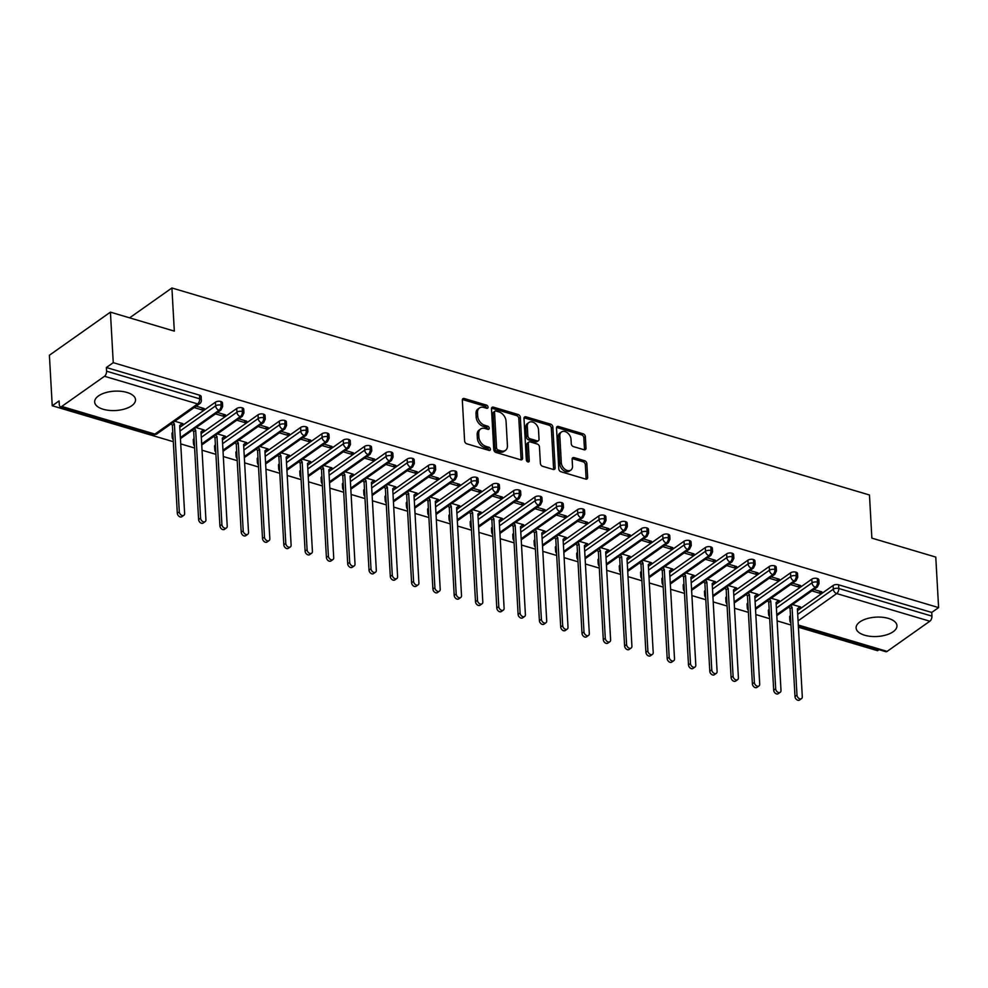 <?xml version="1.0" encoding="UTF-8"?>
<svg xmlns="http://www.w3.org/2000/svg" width="988" height="988" viewBox="0 0 988 988"><rect width="100%" height="100%" fill="white"/><g stroke="black" fill="none" stroke-linecap="round" stroke-linejoin="round"><path stroke-width="1.48" d="M488.047 407.142A1.803 1.26 54.8 0 0 486.504 405.117L464.286 398.522A2.569 1.803 54.8 0 0 462.927 398.683A2.569 1.803 54.8 0 0 462.322 400.177L464.607 440.92A2.569 1.803 54.8 0 0 466.818 443.81L489.035 450.405A1.803 1.26 54.8 0 0 488.85 447.231L485.985 446.378A8.237 5.78 54.8 0 1 478.884 437.153L478.698 433.757A8.237 5.78 54.8 0 1 480.637 429.002A8.237 5.78 54.8 0 1 484.985 428.496L487.85 429.348A1.803 1.26 54.8 0 0 487.677 426.174L484.799 425.322A8.237 5.78 54.8 0 1 477.71 416.096L477.513 412.7A8.237 5.78 54.8 0 1 479.452 407.958A8.237 5.78 54.8 0 1 483.799 407.439L486.676 408.291A1.803 1.26 54.8 0 0 488.047 407.142M486.528 408.242A1.803 1.26 54.8 0 0 484.972 406.192L462.767 399.609A2.569 1.803 54.8 0 0 462.384 399.535M488.887 450.355A1.803 1.26 54.8 0 0 487.331 448.305L484.453 447.453L485.985 446.378M487.702 429.298A1.803 1.26 54.8 0 0 486.158 427.248L483.28 426.396L484.799 425.322M864.636 635.222A20.464 9.695 -3.2 0 1 856.114 627.96A20.464 9.695 -3.2 0 1 866.958 618.661A20.464 9.695 -3.2 0 1 888.434 618.414A20.464 9.695 -3.2 0 1 896.968 625.676A20.464 9.695 -3.2 0 1 886.113 634.975A20.464 9.695 -3.2 0 1 864.636 635.222M103.184 409.254A20.464 9.695 -3.2 0 1 94.663 401.993A20.464 9.695 -3.2 0 1 105.506 392.693A20.464 9.695 -3.2 0 1 126.983 392.446A20.464 9.695 -3.2 0 1 135.517 399.708A20.464 9.695 -3.2 0 1 124.661 408.995A20.464 9.695 -3.2 0 1 103.184 409.254M584.032 449.762A2.569 1.803 54.8 0 0 585.39 449.602A2.569 1.803 54.8 0 0 585.995 448.12L585.353 436.684A2.569 1.803 54.8 0 0 583.142 433.806L558.467 426.483A2.569 1.803 54.8 0 0 557.109 426.643A2.569 1.803 54.8 0 0 556.503 428.125L558.788 468.88A2.569 1.803 54.8 0 0 560.999 471.758L585.674 479.081A2.569 1.803 54.8 0 0 587.033 478.921A2.569 1.803 54.8 0 0 587.638 477.439L586.86 463.631A2.569 1.803 54.8 0 0 584.649 460.741L574.09 457.605A2.569 1.803 54.8 0 0 572.731 457.765A2.569 1.803 54.8 0 0 572.126 459.247L572.509 466.101A6.891 4.841 54.8 0 1 570.891 470.066A6.891 4.841 54.8 0 1 564.938 469.288A6.891 4.841 54.8 0 1 561.32 462.779L559.826 435.955A6.891 4.841 54.8 0 1 561.443 431.991A6.891 4.841 54.8 0 1 567.396 432.769A6.891 4.841 54.8 0 1 571.015 439.277L571.262 443.748A2.569 1.803 54.8 0 0 573.472 446.625L584.032 449.762M61.775 406.451L154.906 434.09L197.625 403.919L104.493 376.28L61.775 406.451A3.94 2.087 -73.5 0 1 60.466 406.76A3.94 2.087 -73.5 0 1 59.292 404.598L59.095 400.918L52.228 405.759L49.4 355.248L110.421 312.146L113.25 362.67L106.383 367.511L106.593 371.204L199.724 398.843L199.514 395.151L106.383 367.511M110.421 312.146L174.32 331.116L171.912 287.977L869.465 494.988L871.873 538.127L935.772 557.084L938.6 607.595L113.25 362.67M520.343 417.393A2.569 1.803 54.8 0 0 518.12 414.503L493.457 407.18A2.569 1.803 54.8 0 0 492.098 407.34A2.569 1.803 54.8 0 0 491.493 408.822L493.765 449.577A2.569 1.803 54.8 0 0 495.988 452.467L520.651 459.791A2.569 1.803 54.8 0 0 522.01 459.63A2.569 1.803 54.8 0 0 522.615 458.148L520.343 417.393L518.811 418.467A2.569 1.803 54.8 0 0 516.601 415.578L491.925 408.266A2.569 1.803 54.8 0 0 491.542 408.18M525.962 416.825L550.637 424.148A2.569 1.803 54.8 0 1 552.848 427.038L555.133 467.793A2.569 1.803 54.8 0 1 554.527 469.275A2.569 1.803 54.8 0 1 553.169 469.436L542.61 466.299A2.569 1.803 54.8 0 1 540.387 463.421L539.46 446.885A2.569 1.803 54.8 0 0 537.25 444.007L530.247 441.92A2.569 1.803 54.8 0 0 528.889 442.081A2.569 1.803 54.8 0 0 528.284 443.575L529.247 460.779A1.803 1.26 54.8 0 1 526.32 459.902L523.998 418.48A2.569 1.803 54.8 0 1 524.603 416.998A2.569 1.803 54.8 0 1 525.962 416.825L524.43 417.912L549.106 425.235L550.637 424.148M171.912 287.977L129.626 317.84M104.493 376.28A3.94 2.087 -73.5 0 0 106.593 371.204M938.6 607.595L931.733 612.449L931.943 616.142A3.94 2.087 106.5 0 1 929.844 621.217L887.125 651.388A3.94 2.087 106.5 0 1 885.816 651.697L798.329 625.737M879.011 649.684L877.579 650.697L798.415 627.207M790.993 625.009L777.111 620.884M769.689 618.686L755.82 614.561M748.398 612.362L734.516 608.238M727.094 606.039L713.213 601.927M705.79 599.716L691.921 595.603M684.499 593.405L670.617 589.28M663.195 587.082L649.314 582.957M641.904 580.759L628.022 576.634M620.6 574.436L606.718 570.323M599.296 568.112L585.427 564M578.005 561.789L564.123 557.677M556.701 555.478L542.82 551.353M535.397 549.155L521.528 545.03M514.106 542.832L500.224 538.719M492.802 536.509L478.921 532.396M471.498 530.186L457.629 526.073M450.207 523.875L436.326 519.75M428.903 517.551L415.022 513.427M407.599 511.228L393.73 507.103M386.308 504.905L372.427 500.793M365.004 498.582L351.123 494.469M343.713 492.259L329.831 488.146M322.409 485.948L308.528 481.823M301.105 479.625L287.236 475.5M279.814 473.301L265.933 469.189M258.51 466.978L244.629 462.866M237.206 460.655L223.337 456.542M215.915 454.344L202.034 450.219M194.611 448.021L180.73 443.896M173.308 441.698L52.228 405.759M174.814 421.259L182.842 423.642L180.841 424.593M194.179 407.575L202.219 409.958L202.108 407.933M202.219 409.958L204.207 408.55L196.167 406.167M931.733 612.449L838.602 584.81L838.812 588.502L931.943 616.142M797.699 614.338L833.329 589.169L833.119 585.476L797.489 610.646M790.462 615.598L790.672 619.291M833.119 585.476A3.94 1.865 -3.2 0 1 838.602 584.81M199.514 395.151A3.94 1.865 -3.2 0 1 201.157 396.546L201.367 400.239A3.94 1.865 -3.2 0 0 199.724 398.843A3.94 2.087 -73.5 0 1 197.625 403.919A3.94 2.766 54.8 0 0 199.7 403.672A3.94 3.94 0 0 0 201.367 400.239M790.721 620.081A3.94 2.766 54.8 0 1 790.61 619.34A3.94 1.865 176.8 0 0 789.869 620.501L789.671 616.821A3.94 1.865 -3.2 0 1 790.4 615.648M776.395 608.015L812.025 582.846L811.815 579.153A3.94 1.865 -3.2 0 1 817.298 578.486A3.94 1.865 -3.2 0 1 818.842 579.857L819.04 583.55A3.94 1.865 -3.2 0 0 817.508 582.179A3.94 2.087 106.5 0 1 815.421 587.255L776.766 614.561M769.417 613.758A3.94 2.766 54.8 0 1 769.306 613.017A3.94 1.865 176.8 0 0 768.578 614.19L768.368 610.498A3.94 1.865 -3.2 0 1 769.096 609.324L769.38 612.968M811.815 579.153L776.185 604.323M798.131 608.225L800.527 606.941L792.487 604.557M811.864 590.873L819.904 593.269L821.893 591.861L813.853 589.478M755.091 601.692L790.733 576.523L790.524 572.842A3.94 1.865 -3.2 0 1 796.007 572.176A3.94 1.865 -3.2 0 1 797.538 573.534L797.748 577.227A3.94 1.865 -3.2 0 0 796.217 575.856A3.94 2.087 106.5 0 1 794.117 580.932L755.462 608.238M748.114 607.435A3.94 2.766 54.8 0 1 748.015 606.694A3.94 1.865 176.8 0 0 747.274 607.867L747.064 604.174A3.94 1.865 -3.2 0 1 747.805 603.001L748.077 606.644M790.524 572.842L754.894 597.999M776.84 601.902L779.223 600.63L771.196 598.246M790.573 584.563L798.6 586.946L800.589 585.538L792.549 583.155M733.8 595.369L769.43 570.212L769.22 566.519A3.94 1.865 -3.2 0 1 774.703 565.852A3.94 1.865 -3.2 0 1 776.235 567.211L776.445 570.903A3.94 1.865 -3.2 0 0 774.913 569.545A3.94 2.087 106.5 0 1 772.814 574.621L734.158 601.914M726.822 601.112A3.94 2.766 54.8 0 1 726.711 600.371A3.94 1.865 176.8 0 0 725.97 601.544L725.772 597.851A3.94 1.865 -3.2 0 1 726.501 596.69L726.773 600.334M769.22 566.519L733.59 591.676M755.536 595.579L757.932 594.307L749.892 591.923M769.269 578.239L777.309 580.623L779.285 579.215L771.258 576.831M712.496 589.046L748.126 563.889L747.928 560.196A3.94 1.865 -3.2 0 1 753.412 559.529A3.94 1.865 -3.2 0 1 754.943 560.888L755.153 564.58A3.94 1.865 -3.2 0 0 753.609 563.222A3.94 2.087 106.5 0 1 751.522 568.298L712.867 595.591M705.518 594.801A3.94 2.766 54.8 0 1 705.407 594.06A3.94 1.865 176.8 0 0 704.679 595.221L704.469 591.528A3.94 1.865 -3.2 0 1 705.21 590.367L705.481 594.01M747.928 560.196L712.286 585.353M734.232 589.268L736.628 587.984L728.588 585.6M747.965 571.916L756.005 574.3L757.994 572.904L749.954 570.521M691.192 582.722L726.835 557.565L726.625 553.873A3.94 1.865 -3.2 0 1 732.108 553.206A3.94 1.865 -3.2 0 1 733.639 554.577L733.849 558.257A3.94 1.865 -3.2 0 0 732.318 556.899A3.94 2.087 106.5 0 1 730.218 561.974L691.563 589.268M684.227 588.478A3.94 2.766 54.8 0 1 684.116 587.736A3.94 1.865 176.8 0 0 683.375 588.897L683.165 585.205A3.94 1.865 -3.2 0 1 683.906 584.044L684.178 587.687M726.625 553.873L690.995 579.042M712.941 582.945L715.337 581.66L707.297 579.277M726.674 565.593L734.702 567.976L736.69 566.581L728.65 564.197M669.901 576.412L705.531 551.242L705.321 547.55A3.94 1.865 -3.2 0 1 710.804 546.883A3.94 1.865 -3.2 0 1 712.348 548.254L712.546 551.946A3.94 1.865 -3.2 0 0 711.014 550.575A3.94 2.087 106.5 0 1 708.915 555.651L670.259 582.945M662.923 582.154A3.94 2.766 54.8 0 1 662.812 581.413A3.94 1.865 176.8 0 0 662.084 582.574L661.874 578.894A3.94 1.865 -3.2 0 1 662.602 577.721L662.874 581.364M705.321 547.55L669.691 572.719M691.637 576.621L694.033 575.337L685.993 572.954M705.37 559.27L713.41 561.653L715.386 560.258L707.359 557.874M648.597 570.088L684.227 544.919L684.029 541.239A3.94 1.865 -3.2 0 1 689.513 540.56A3.94 1.865 -3.2 0 1 691.044 541.93L691.254 545.623A3.94 1.865 -3.2 0 0 689.71 544.252A3.94 2.087 106.5 0 1 687.623 549.328L648.968 576.634M641.62 575.831A3.94 2.766 54.8 0 1 641.508 575.09A3.94 1.865 176.8 0 0 640.78 576.263L640.57 572.571A3.94 1.865 -3.2 0 1 641.311 571.397L641.583 575.041M684.029 541.239L648.387 566.396M670.333 570.298L672.729 569.026L664.689 566.63M684.067 552.947L692.106 555.342L694.095 553.935L686.055 551.551M627.306 563.765L662.936 538.608L662.726 534.916A3.94 1.865 -3.2 0 1 668.209 534.249A3.94 1.865 -3.2 0 1 669.74 535.607L669.95 539.3A3.94 1.865 -3.2 0 0 668.419 537.929A3.94 2.087 106.5 0 1 666.32 543.005L627.664 570.311M620.328 569.508A3.94 2.766 54.8 0 1 620.217 568.767A3.94 1.865 176.8 0 0 619.476 569.94L619.278 566.248A3.94 1.865 -3.2 0 1 620.007 565.074L620.279 568.718M662.726 534.916L627.096 560.072M649.042 563.975L651.438 562.703L643.398 560.32M662.775 546.636L670.815 549.019L672.791 547.611L664.751 545.228M606.002 557.442L641.632 532.285L641.422 528.592A3.94 1.865 -3.2 0 1 646.905 527.925A3.94 1.865 -3.2 0 1 648.449 529.284L648.647 532.977A3.94 1.865 -3.2 0 0 647.115 531.618A3.94 2.087 106.5 0 1 645.016 536.694L606.373 563.987M599.024 563.185A3.94 2.766 54.8 0 1 598.913 562.444A3.94 1.865 176.8 0 0 598.185 563.617L597.975 559.924A3.94 1.865 -3.2 0 1 598.703 558.763L598.975 562.407M641.422 528.592L605.792 553.749M627.738 557.652L630.134 556.38L622.094 553.996M641.471 540.312L649.511 542.696L651.487 541.301L643.46 538.905M584.698 551.119L620.328 525.962L620.131 522.269A3.94 1.865 -3.2 0 1 625.614 521.602A3.94 1.865 -3.2 0 1 627.145 522.961L627.355 526.653A3.94 1.865 -3.2 0 0 625.812 525.295A3.94 2.087 106.5 0 1 623.724 530.371L585.069 557.664M577.721 556.874A3.94 2.766 54.8 0 1 577.61 556.133A3.94 1.865 176.8 0 0 576.881 557.294L576.671 553.601A3.94 1.865 -3.2 0 1 577.412 552.44L577.684 556.083M620.131 522.269L584.501 547.438M606.447 551.341L608.83 550.057L600.803 547.673M620.168 533.989L628.207 536.373L630.196 534.977L622.156 532.594M563.407 544.808L599.037 519.639L598.827 515.946A3.94 1.865 -3.2 0 1 604.31 515.279A3.94 1.865 -3.2 0 1 605.842 516.65L606.052 520.33A3.94 1.865 -3.2 0 0 604.52 518.972A3.94 2.087 106.5 0 1 602.421 524.048L563.765 551.341M556.429 550.551A3.94 2.766 54.8 0 1 556.318 549.81A3.94 1.865 176.8 0 0 555.577 550.971L555.38 547.29A3.94 1.865 -3.2 0 1 556.108 546.117L556.38 549.76M598.827 515.946L563.197 541.115M585.143 545.018L587.539 543.733L579.499 541.35M598.876 527.666L606.916 530.05L608.892 528.654L600.852 526.271M542.103 538.485L577.733 513.315L577.523 509.623A3.94 1.865 -3.2 0 1 583.006 508.956A3.94 1.865 -3.2 0 1 584.55 510.327L584.748 514.019A3.94 1.865 -3.2 0 0 583.216 512.649A3.94 2.087 106.5 0 1 581.117 517.724L542.474 545.03M535.126 544.227A3.94 2.766 54.8 0 1 535.014 543.486A3.94 1.865 176.8 0 0 534.286 544.66L534.076 540.967A3.94 1.865 -3.2 0 1 534.804 539.794L535.076 543.437M577.523 509.623L541.893 534.792M563.839 538.695L566.235 537.41L558.195 535.027M577.572 521.343L585.612 523.739L587.601 522.331L579.561 519.947M520.8 532.162L556.429 506.992L556.232 503.312A3.94 1.865 -3.2 0 1 561.715 502.645A3.94 1.865 -3.2 0 1 563.246 504.004L563.456 507.696A3.94 1.865 -3.2 0 0 561.913 506.325A3.94 2.087 106.5 0 1 559.826 511.401L521.17 538.707M513.822 537.904A3.94 2.766 54.8 0 1 513.711 537.163A3.94 1.865 176.8 0 0 512.982 538.337L512.772 534.644A3.94 1.865 -3.2 0 1 513.513 533.471L513.785 537.114M556.232 503.312L520.602 528.469M542.548 532.371L544.931 531.099L536.904 528.716M556.281 515.032L564.309 517.416L566.297 516.008L558.257 513.624M499.508 525.838L535.138 500.681L534.928 496.989A3.94 1.865 -3.2 0 1 540.411 496.322A3.94 1.865 -3.2 0 1 541.943 497.68L542.153 501.373A3.94 1.865 -3.2 0 0 540.621 500.014A3.94 2.087 106.5 0 1 538.522 505.09L499.866 532.384M492.53 531.581A3.94 2.766 54.8 0 1 492.419 530.84A3.94 1.865 176.8 0 0 491.678 532.013L491.481 528.321A3.94 1.865 -3.2 0 1 492.209 527.16L492.481 530.803M534.928 496.989L499.298 522.146M521.244 526.048L523.64 524.776L515.6 522.393M534.977 508.709L543.017 511.092L544.993 509.685L536.953 507.301M478.204 519.515L513.834 494.358L513.624 490.666A3.94 1.865 -3.2 0 1 519.108 489.999A3.94 1.865 -3.2 0 1 520.651 491.357L520.849 495.05A3.94 1.865 -3.2 0 0 519.317 493.691A3.94 2.087 106.5 0 1 517.23 498.767L478.575 526.061M471.227 525.27A3.94 2.766 54.8 0 1 471.115 524.529A3.94 1.865 176.8 0 0 470.387 525.69L470.177 521.997A3.94 1.865 -3.2 0 1 470.906 520.837L471.19 524.48M513.624 490.666L477.994 515.822M499.94 519.737L502.336 518.453L494.296 516.069M513.674 502.386L521.713 504.769L523.702 503.374L515.662 500.99M456.901 513.192L492.543 488.035L492.333 484.342A3.94 1.865 -3.2 0 1 497.816 483.675A3.94 1.865 -3.2 0 1 499.348 485.046L499.558 488.727A3.94 1.865 -3.2 0 0 498.026 487.368A3.94 2.087 106.5 0 1 495.927 492.444L457.271 519.737M449.923 518.947A3.94 2.766 54.8 0 1 449.824 518.206A3.94 1.865 176.8 0 0 449.083 519.367L448.873 515.674A3.94 1.865 -3.2 0 1 449.614 514.513L449.886 518.157M492.333 484.342L456.703 509.512M478.649 513.414L481.033 512.13L473.005 509.746M492.382 496.062L500.41 498.446L502.398 497.05L494.358 494.667M435.609 506.881L471.239 481.712L471.029 478.019A3.94 1.865 -3.2 0 1 476.512 477.352A3.94 1.865 -3.2 0 1 478.044 478.723L478.254 482.416A3.94 1.865 -3.2 0 0 476.722 481.045A3.94 2.087 106.5 0 1 474.623 486.121L435.967 513.414M428.631 512.624A3.94 2.766 54.8 0 1 428.52 511.883A3.94 1.865 176.8 0 0 427.779 513.044L427.582 509.363A3.94 1.865 -3.2 0 1 428.31 508.19L428.582 511.833M471.029 478.019L435.399 503.188M457.345 507.091L459.741 505.807L451.701 503.423M471.078 489.739L479.118 492.123L481.094 490.727L473.067 488.344M414.305 500.558L449.935 475.389L449.738 471.708A3.94 1.865 -3.2 0 1 455.221 471.029A3.94 1.865 -3.2 0 1 456.752 472.4L456.962 476.093A3.94 1.865 -3.2 0 0 455.419 474.722A3.94 2.087 106.5 0 1 453.331 479.798L414.676 507.103M407.328 506.301A3.94 2.766 54.8 0 1 407.217 505.56A3.94 1.865 176.8 0 0 406.488 506.733L406.278 503.04A3.94 1.865 -3.2 0 1 407.019 501.867L407.291 505.51M449.738 471.708L414.096 496.865M436.041 500.768L438.437 499.496L430.398 497.1M449.775 483.416L457.815 485.812L459.803 484.404L451.763 482.021M393.002 494.235L428.644 469.078L428.434 465.385A3.94 1.865 -3.2 0 1 433.917 464.718A3.94 1.865 -3.2 0 1 435.449 466.077L435.659 469.769A3.94 1.865 -3.2 0 0 434.127 468.398A3.94 2.087 106.5 0 1 432.028 473.474L393.372 500.78M386.036 499.977A3.94 2.766 54.8 0 1 385.925 499.236A3.94 1.865 176.8 0 0 385.184 500.41L384.974 496.717A3.94 1.865 -3.2 0 1 385.715 495.544L385.987 499.187M428.434 465.385L392.804 490.542M414.75 494.445L417.146 493.173L409.106 490.789M428.483 477.105L436.511 479.489L438.499 478.081L430.459 475.697M371.71 487.911L407.34 462.755L407.13 459.062A3.94 1.865 -3.2 0 1 412.614 458.395A3.94 1.865 -3.2 0 1 414.157 459.753L414.355 463.446A3.94 1.865 -3.2 0 0 412.823 462.088A3.94 2.087 106.5 0 1 410.724 467.163L372.068 494.457M364.733 493.654A3.94 2.766 54.8 0 1 364.621 492.913A3.94 1.865 176.8 0 0 363.893 494.086L363.683 490.394A3.94 1.865 -3.2 0 1 364.411 489.233L364.683 492.876M407.13 459.062L371.5 484.219M393.446 488.121L395.842 486.849L387.802 484.466M407.18 470.782L415.219 473.166L417.195 471.77L409.168 469.374M350.407 481.588L386.036 456.431L385.839 452.739A3.94 1.865 -3.2 0 1 391.322 452.072A3.94 1.865 -3.2 0 1 392.854 453.43L393.063 457.123A3.94 1.865 -3.2 0 0 391.52 455.764A3.94 2.087 106.5 0 1 389.433 460.84L350.777 488.134M343.429 487.343A3.94 2.766 54.8 0 1 343.318 486.602A3.94 1.865 176.8 0 0 342.589 487.763L342.379 484.071A3.94 1.865 -3.2 0 1 343.12 482.91L343.392 486.553M385.839 452.739L350.197 477.908M372.143 481.811L374.538 480.526L366.499 478.143M385.876 464.459L393.916 466.842L395.904 465.447L387.864 463.063M329.115 475.277L364.745 450.108L364.535 446.415A3.94 1.865 -3.2 0 1 370.018 445.749A3.94 1.865 -3.2 0 1 371.55 447.119L371.76 450.8A3.94 1.865 -3.2 0 0 370.228 449.441A3.94 2.087 106.5 0 1 368.129 454.517L329.473 481.811M322.137 481.02A3.94 2.766 54.8 0 1 322.026 480.279A3.94 1.865 176.8 0 0 321.285 481.44L321.088 477.76A3.94 1.865 -3.2 0 1 321.816 476.587L322.088 480.23M364.535 446.415L328.905 471.585M350.851 475.487L353.247 474.203L345.207 471.819M364.584 458.136L372.624 460.519L374.6 459.124L366.56 456.74M307.811 468.954L343.441 443.785L343.231 440.092A3.94 1.865 -3.2 0 1 348.715 439.425A3.94 1.865 -3.2 0 1 350.258 440.796L350.456 444.489A3.94 1.865 -3.2 0 0 348.925 443.118A3.94 2.087 106.5 0 1 346.825 448.194L308.17 475.5M300.834 474.697A3.94 2.766 54.8 0 1 300.723 473.956A3.94 1.865 176.8 0 0 299.994 475.129L299.784 471.437A3.94 1.865 -3.2 0 1 300.513 470.263L300.784 473.907M343.231 440.092L307.601 465.262M329.547 469.164L331.943 467.88L323.903 465.496M343.281 451.812L351.32 454.208L353.296 452.8L345.269 450.417M286.508 462.631L322.137 437.462L321.94 433.781A3.94 1.865 -3.2 0 1 327.423 433.115A3.94 1.865 -3.2 0 1 328.955 434.473L329.165 438.166A3.94 1.865 -3.2 0 0 327.621 436.795A3.94 2.087 106.5 0 1 325.534 441.871L286.878 469.177M279.53 468.374A3.94 2.766 54.8 0 1 279.419 467.633A3.94 1.865 176.8 0 0 278.69 468.806L278.48 465.113A3.94 1.865 -3.2 0 1 279.221 463.94L279.493 467.583M321.94 433.781L286.31 458.938M308.256 462.841L310.64 461.569L302.612 459.185M321.977 445.502L330.017 447.885L332.005 446.477L323.965 444.094M265.216 456.308L300.846 431.151L300.636 427.458A3.94 1.865 -3.2 0 1 306.119 426.791A3.94 1.865 -3.2 0 1 307.651 428.15L307.861 431.842A3.94 1.865 -3.2 0 0 306.329 430.484A3.94 2.087 106.5 0 1 304.23 435.56L265.574 462.853M258.238 462.051A3.94 2.766 54.8 0 1 258.127 461.31A3.94 1.865 176.8 0 0 257.386 462.483L257.189 458.79A3.94 1.865 -3.2 0 1 257.917 457.629L258.189 461.273M300.636 427.458L265.006 452.615M286.952 456.518L289.348 455.246L281.308 452.862M300.685 439.178L308.725 441.562L310.701 440.154L302.661 437.77M243.913 449.985L279.542 424.828L279.332 421.135A3.94 1.865 -3.2 0 1 284.816 420.468A3.94 1.865 -3.2 0 1 286.359 421.827L286.557 425.519A3.94 1.865 -3.2 0 0 285.026 424.161A3.94 2.087 106.5 0 1 282.926 429.237L244.283 456.53M236.935 455.74A3.94 2.766 54.8 0 1 236.824 454.999A3.94 1.865 176.8 0 0 236.095 456.16L235.885 452.467A3.94 1.865 -3.2 0 1 236.614 451.306L236.885 454.949M279.332 421.135L243.703 446.292M265.649 450.207L268.044 448.923L260.005 446.539M279.382 432.855L287.422 435.239L289.41 433.843L281.37 431.46M222.609 443.661L258.238 418.504L258.041 414.812A3.94 1.865 -3.2 0 1 263.524 414.145A3.94 1.865 -3.2 0 1 265.056 415.516L265.266 419.196A3.94 1.865 -3.2 0 0 263.722 417.838A3.94 2.087 106.5 0 1 261.635 422.913L222.979 450.207M215.631 449.416A3.94 2.766 54.8 0 1 215.52 448.676A3.94 1.865 176.8 0 0 214.791 449.836L214.581 446.144A3.94 1.865 -3.2 0 1 215.322 444.983L215.594 448.626M258.041 414.812L222.411 439.981M244.357 443.884L246.741 442.599L238.713 440.216M258.09 426.532L266.118 428.916L268.106 427.52L260.066 425.136M201.317 437.351L236.947 412.181L236.737 408.489A3.94 1.865 -3.2 0 1 242.221 407.822A3.94 1.865 -3.2 0 1 243.752 409.193L243.962 412.885A3.94 1.865 -3.2 0 0 242.431 411.514A3.94 2.087 106.5 0 1 240.331 416.59L201.676 443.884M194.34 443.093A3.94 2.766 54.8 0 1 194.228 442.352A3.94 1.865 176.8 0 0 193.487 443.513L193.29 439.833A3.94 1.865 -3.2 0 1 194.019 438.66L194.29 442.303M236.737 408.489L201.107 433.658M223.053 437.561L225.449 436.276L217.409 433.893M236.787 420.209L244.826 422.592L246.802 421.197L238.763 418.813M180.014 431.027L215.643 405.858L215.433 402.178A3.94 1.865 -3.2 0 1 220.917 401.499A3.94 1.865 -3.2 0 1 222.461 402.869L222.658 406.562A3.94 1.865 -3.2 0 0 221.127 405.191A3.94 2.087 106.5 0 1 219.04 410.267L180.384 437.573M173.036 436.77A3.94 2.766 54.8 0 1 172.925 436.029A3.94 1.865 176.8 0 0 172.196 437.202L171.986 433.51A3.94 1.865 -3.2 0 1 172.715 432.336L172.999 435.98M215.433 402.178L179.804 427.335M201.75 431.237L204.146 429.965L196.106 427.569M215.483 413.886L223.523 416.281L225.511 414.874L217.471 412.49M220.917 401.499L221.127 405.191A3.94 1.865 -3.2 0 0 215.643 405.858A3.94 2.766 54.8 0 0 219.04 410.267A3.94 2.766 54.8 0 0 221.003 409.995L180.434 438.647M223.523 416.281L223.412 414.256M244.826 422.592L244.703 420.579M266.118 428.916L266.007 426.89M287.422 435.239L287.31 433.213M308.725 441.562L308.602 439.536M330.017 447.885L329.906 445.86M351.32 454.208L351.209 452.183M372.624 460.519L372.501 458.506M393.916 466.842L393.804 464.817M415.219 473.166L415.108 471.14M436.511 479.489L436.4 477.463M457.815 485.812L457.703 483.787M479.118 492.123L479.007 490.11M500.41 498.446L500.299 496.421M521.713 504.769L521.602 502.744M543.017 511.092L542.894 509.067M564.309 517.416L564.197 515.39M585.612 523.739L585.501 521.713M606.916 530.05L606.793 528.037M628.207 536.373L628.096 534.347M649.511 542.696L649.4 540.671M670.815 549.019L670.691 546.994M692.106 555.342L691.995 553.317M713.41 561.653L713.299 559.64M734.702 567.976L734.59 565.951M756.005 574.3L755.894 572.274M777.309 580.623L777.198 578.598M798.6 586.946L798.489 584.921M819.904 593.269L819.793 591.244M242.221 407.822L242.431 411.514A3.94 1.865 -3.2 0 0 236.947 412.181A3.94 2.766 54.8 0 0 240.331 416.59A3.94 2.766 54.8 0 0 242.307 416.319L201.737 444.958M263.524 414.145L263.722 417.838A3.94 1.865 -3.2 0 0 258.238 418.504A3.94 2.766 54.8 0 0 261.635 422.913A3.94 2.766 54.8 0 0 263.598 422.642L223.041 451.281M284.816 420.468L285.026 424.161A3.94 1.865 -3.2 0 0 279.542 424.828A3.94 2.766 54.8 0 0 282.926 429.237A3.94 2.766 54.8 0 0 284.902 428.953L244.332 457.605M306.119 426.791L306.329 430.484A3.94 1.865 -3.2 0 0 300.846 431.151A3.94 2.766 54.8 0 0 304.23 435.56A3.94 2.766 54.8 0 0 306.206 435.276L265.636 463.928M327.423 433.115L327.621 436.795A3.94 1.865 -3.2 0 0 322.137 437.462A3.94 2.766 54.8 0 0 325.534 441.871A3.94 2.766 54.8 0 0 327.497 441.599L286.94 470.251M348.715 439.425L348.925 443.118A3.94 1.865 -3.2 0 0 343.441 443.785A3.94 2.766 54.8 0 0 346.825 448.194A3.94 2.766 54.8 0 0 348.801 447.922L308.231 476.562M370.018 445.749L370.228 449.441A3.94 1.865 -3.2 0 0 364.745 450.108A3.94 2.766 54.8 0 0 368.129 454.517A3.94 2.766 54.8 0 0 370.105 454.245L329.535 482.885M391.322 452.072L391.52 455.764A3.94 1.865 -3.2 0 0 386.036 456.431A3.94 2.766 54.8 0 0 389.433 460.84A3.94 2.766 54.8 0 0 391.396 460.569L350.839 489.208M412.614 458.395L412.823 462.088A3.94 1.865 -3.2 0 0 407.34 462.755A3.94 2.766 54.8 0 0 410.724 467.163A3.94 2.766 54.8 0 0 412.7 466.879L372.13 495.531M433.917 464.718L434.127 468.398A3.94 1.865 -3.2 0 0 428.644 469.078A3.94 2.766 54.8 0 0 432.028 473.474A3.94 2.766 54.8 0 0 433.991 473.203L393.434 501.855M455.221 471.029L455.419 474.722A3.94 1.865 -3.2 0 0 449.935 475.389A3.94 2.766 54.8 0 0 453.331 479.798A3.94 2.766 54.8 0 0 455.295 479.526L414.738 508.178M476.512 477.352L476.722 481.045A3.94 1.865 -3.2 0 0 471.239 481.712A3.94 2.766 54.8 0 0 474.623 486.121A3.94 2.766 54.8 0 0 476.599 485.849L436.029 514.489M497.816 483.675L498.026 487.368A3.94 1.865 -3.2 0 0 492.543 488.035A3.94 2.766 54.8 0 0 495.927 492.444A3.94 2.766 54.8 0 0 497.89 492.172L457.333 520.812M519.108 489.999L519.317 493.691A3.94 1.865 -3.2 0 0 513.834 494.358A3.94 2.766 54.8 0 0 517.23 498.767A3.94 2.766 54.8 0 0 519.194 498.483L478.637 527.135M540.411 496.322L540.621 500.014A3.94 1.865 -3.2 0 0 535.138 500.681A3.94 2.766 54.8 0 0 538.522 505.09A3.94 2.766 54.8 0 0 540.498 504.806L499.928 533.458M561.715 502.645L561.913 506.325A3.94 1.865 -3.2 0 0 556.429 506.992A3.94 2.766 54.8 0 0 559.826 511.401A3.94 2.766 54.8 0 0 561.789 511.129L521.232 539.781M583.006 508.956L583.216 512.649A3.94 1.865 -3.2 0 0 577.733 513.315A3.94 2.766 54.8 0 0 581.117 517.724A3.94 2.766 54.8 0 0 583.093 517.453L542.523 546.092M604.31 515.279L604.52 518.972A3.94 1.865 -3.2 0 0 599.037 519.639A3.94 2.766 54.8 0 0 602.421 524.048A3.94 2.766 54.8 0 0 604.397 523.776L563.827 552.416M625.614 521.602L625.812 525.295A3.94 1.865 -3.2 0 0 620.328 525.962A3.94 2.766 54.8 0 0 623.724 530.371A3.94 2.766 54.8 0 0 625.688 530.099L585.131 558.739M646.905 527.925L647.115 531.618A3.94 1.865 -3.2 0 0 641.632 532.285A3.94 2.766 54.8 0 0 645.016 536.694A3.94 2.766 54.8 0 0 646.992 536.41L606.422 565.062M668.209 534.249L668.419 537.929A3.94 1.865 -3.2 0 0 662.936 538.608A3.94 2.766 54.8 0 0 666.32 543.005A3.94 2.766 54.8 0 0 668.296 542.733L627.726 571.385M689.513 540.56L689.71 544.252A3.94 1.865 -3.2 0 0 684.227 544.919A3.94 2.766 54.8 0 0 687.623 549.328A3.94 2.766 54.8 0 0 689.587 549.056L649.03 577.708M710.804 546.883L711.014 550.575A3.94 1.865 -3.2 0 0 705.531 551.242A3.94 2.766 54.8 0 0 708.915 555.651A3.94 2.766 54.8 0 0 710.891 555.38L670.321 584.019M732.108 553.206L732.318 556.899A3.94 1.865 -3.2 0 0 726.835 557.565A3.94 2.766 54.8 0 0 730.218 561.974A3.94 2.766 54.8 0 0 732.182 561.703L691.625 590.342M753.412 559.529L753.609 563.222A3.94 1.865 -3.2 0 0 748.126 563.889A3.94 2.766 54.8 0 0 751.522 568.298A3.94 2.766 54.8 0 0 753.486 568.014L712.928 596.666M774.703 565.852L774.913 569.545A3.94 1.865 -3.2 0 0 769.43 570.212A3.94 2.766 54.8 0 0 772.814 574.621A3.94 2.766 54.8 0 0 774.79 574.337L734.22 602.989M796.007 572.176L796.217 575.856A3.94 1.865 -3.2 0 0 790.733 576.523A3.94 2.766 54.8 0 0 794.117 580.932A3.94 2.766 54.8 0 0 796.081 580.66L755.524 609.312M817.298 578.486L817.508 582.179A3.94 1.865 -3.2 0 0 812.025 582.846A3.94 2.766 54.8 0 0 815.421 587.255A3.94 2.766 54.8 0 0 817.385 586.983L776.827 615.623M479.452 407.958L477.933 409.032A8.237 5.78 54.8 0 0 475.994 413.774L477.513 412.7M483.28 426.396A8.237 5.78 54.8 0 1 476.179 417.171L475.994 413.774M480.637 429.002L479.106 430.089A8.237 5.78 54.8 0 0 477.167 434.831L478.698 433.757M484.453 447.453A8.237 5.78 54.8 0 1 477.365 438.227L477.167 434.831M521.034 459.865A2.569 1.803 54.8 0 0 521.096 459.222L518.811 418.467M495.927 411.033A1.803 1.26 54.8 0 0 494.556 412.181L496.556 447.959A1.803 1.26 54.8 0 0 498.1 449.972L501.138 450.874A8.237 5.78 54.8 0 0 505.486 450.367A8.237 5.78 54.8 0 0 507.424 445.613L506.054 421.16A8.237 5.78 54.8 0 0 498.965 411.934L495.927 411.033M494.976 411.144L493.457 412.231A1.803 1.26 54.8 0 0 493.024 413.268L494.556 412.181M505.486 450.367L503.954 451.442A8.237 5.78 54.8 0 1 499.607 451.961L496.581 451.059A1.803 1.26 54.8 0 1 495.025 449.034L493.024 413.268M553.539 469.51A2.569 1.803 54.8 0 0 553.601 468.868L551.329 428.113A2.569 1.803 54.8 0 0 549.106 425.235M528.889 442.081L527.357 443.167A2.569 1.803 54.8 0 0 526.752 444.649L527.716 461.853L529.247 460.779M538.509 429.743A6.891 4.841 54.8 0 0 534.891 423.235A6.891 4.841 54.8 0 0 528.938 422.456A6.891 4.841 54.8 0 0 527.32 426.421L527.851 435.869A2.569 1.803 54.8 0 0 530.062 438.758L537.064 440.833A2.569 1.803 54.8 0 0 538.423 440.673A2.569 1.803 54.8 0 0 539.028 439.191L538.509 429.743M528.938 422.456L527.419 423.531A6.891 4.841 54.8 0 0 525.789 427.495L527.32 426.421M538.423 440.673L536.904 441.747A2.569 1.803 54.8 0 1 535.545 441.908L528.543 439.833A2.569 1.803 54.8 0 1 526.32 436.943L525.789 427.495M561.443 431.991L559.912 433.065A6.891 4.841 54.8 0 0 558.294 437.029L559.826 435.955M570.891 470.066L569.36 471.14A6.891 4.841 54.8 0 1 563.407 470.362A6.891 4.841 54.8 0 1 559.801 463.866L558.294 437.029M586.057 479.155A2.569 1.803 54.8 0 0 586.106 478.513L585.341 464.706A2.569 1.803 54.8 0 0 583.118 461.816L572.558 458.691A2.569 1.803 54.8 0 0 572.188 458.617M584.414 449.836A2.569 1.803 54.8 0 0 584.476 449.194L583.834 437.758A2.569 1.803 54.8 0 0 581.611 434.881L556.948 427.557A2.569 1.803 54.8 0 0 556.565 427.483M183.854 515.316L181.866 516.712A3.285 2.297 -125.2 0 1 179.038 516.341A3.285 2.297 -125.2 0 1 177.309 513.241L179.297 511.846A3.285 2.297 54.8 0 0 181.014 514.946A3.285 2.297 54.8 0 0 183.854 515.316A3.285 2.297 54.8 0 0 184.62 513.427L179.705 425.544L182.212 423.444M173.184 422.407L174.382 423.963L179.297 511.846M171.196 423.803L172.394 425.359L177.309 513.241M172.394 425.359L174.382 423.963M205.146 521.639L203.17 523.035A3.285 2.297 -125.2 0 1 200.329 522.664A3.285 2.297 -125.2 0 1 198.613 519.565L200.601 518.169A3.285 2.297 54.8 0 0 202.318 521.269A3.285 2.297 54.8 0 0 205.146 521.639A3.285 2.297 54.8 0 0 205.924 519.75L201.009 431.867L203.503 429.768M194.488 428.718L195.686 430.286L200.601 518.169M192.499 430.126L193.697 431.682L198.613 519.565M193.697 431.682L195.686 430.286M226.45 527.95L224.461 529.358A3.285 2.297 -125.2 0 1 221.633 528.988A3.285 2.297 -125.2 0 1 219.916 525.888L221.892 524.492A3.285 2.297 54.8 0 0 223.609 527.58A3.285 2.297 54.8 0 0 226.45 527.95A3.285 2.297 54.8 0 0 227.215 526.061L222.3 438.19L224.807 436.091M215.779 435.041L216.977 436.61L221.892 524.492M213.803 436.449L215.001 438.005L219.916 525.888M215.001 438.005L216.977 436.61M247.753 534.273L245.765 535.681A3.285 2.297 -125.2 0 1 242.937 535.311A3.285 2.297 -125.2 0 1 241.208 532.211L243.196 530.803A3.285 2.297 54.8 0 0 244.913 533.903A3.285 2.297 54.8 0 0 247.753 534.273A3.285 2.297 54.8 0 0 248.519 532.384L243.604 444.501L246.111 442.414M237.083 441.364L238.281 442.92L243.196 530.803M235.095 442.772L236.293 444.328L241.208 532.211M236.293 444.328L238.281 442.92M269.045 540.597L267.069 541.992A3.285 2.297 -125.2 0 1 264.228 541.622A3.285 2.297 -125.2 0 1 262.512 538.534L264.488 537.126A3.285 2.297 54.8 0 0 266.217 540.226A3.285 2.297 54.8 0 0 269.045 540.597A3.285 2.297 54.8 0 0 269.823 538.707L264.908 450.824L267.402 448.737M258.387 447.688L259.585 449.244L264.488 537.126M256.398 449.083L257.596 450.651L262.512 538.534M257.596 450.651L259.585 449.244M290.349 546.92L288.36 548.315A3.285 2.297 -125.2 0 1 285.532 547.945A3.285 2.297 -125.2 0 1 283.815 544.845L285.791 543.449A3.285 2.297 54.8 0 0 287.508 546.549A3.285 2.297 54.8 0 0 290.349 546.92A3.285 2.297 54.8 0 0 291.114 545.03L286.199 457.148L288.706 455.06M279.678 454.011L280.876 455.567L285.791 543.449M277.702 455.406L278.9 456.962L283.815 544.845M278.9 456.962L280.876 455.567M311.64 553.243L309.664 554.639A3.285 2.297 -125.2 0 1 306.823 554.268A3.285 2.297 -125.2 0 1 305.107 551.168L307.095 549.773A3.285 2.297 54.8 0 0 308.812 552.872A3.285 2.297 54.8 0 0 311.64 553.243A3.285 2.297 54.8 0 0 312.418 551.353L307.503 463.471L310.01 461.371M300.982 460.334L302.18 461.89L307.095 549.773M298.994 461.729L300.191 463.286L305.107 551.168M300.191 463.286L302.18 461.89M332.944 559.554L330.968 560.962A3.285 2.297 -125.2 0 1 328.127 560.591A3.285 2.297 -125.2 0 1 326.411 557.491L328.387 556.096A3.285 2.297 54.8 0 0 330.116 559.183A3.285 2.297 54.8 0 0 332.944 559.554A3.285 2.297 54.8 0 0 333.722 557.677L328.806 469.794L331.301 467.695M322.273 466.645L323.484 468.213L328.387 556.096M320.297 468.053L321.495 469.609L326.411 557.491M321.495 469.609L323.484 468.213M354.247 565.877L352.259 567.285A3.285 2.297 -125.2 0 1 349.431 566.914A3.285 2.297 -125.2 0 1 347.702 563.815L349.69 562.407A3.285 2.297 54.8 0 0 351.407 565.506A3.285 2.297 54.8 0 0 354.247 565.877A3.285 2.297 54.8 0 0 355.013 563.987L350.098 476.105L352.605 474.018M343.577 472.968L344.775 474.524L349.69 562.407M341.601 474.376L342.799 475.932L347.702 563.815M342.799 475.932L344.775 474.524M375.539 572.2L373.563 573.608A3.285 2.297 -125.2 0 1 370.722 573.238A3.285 2.297 -125.2 0 1 369.006 570.138L370.994 568.73A3.285 2.297 54.8 0 0 372.711 571.83A3.285 2.297 54.8 0 0 375.539 572.2A3.285 2.297 54.8 0 0 376.317 570.311L371.402 482.428L373.909 480.341M364.881 479.291L366.079 480.847L370.994 568.73M362.892 480.687L364.09 482.255L369.006 570.138M364.09 482.255L366.079 480.847M396.843 578.523L394.854 579.919A3.285 2.297 -125.2 0 1 392.026 579.548A3.285 2.297 -125.2 0 1 390.309 576.461L392.285 575.053A3.285 2.297 54.8 0 0 394.014 578.153A3.285 2.297 54.8 0 0 396.843 578.523A3.285 2.297 54.8 0 0 397.608 576.634L392.705 488.751L395.2 486.664M386.172 485.614L387.37 487.17L392.285 575.053M384.196 487.01L385.394 488.578L390.309 576.461M385.394 488.578L387.37 487.17M418.146 584.847L416.158 586.242A3.285 2.297 -125.2 0 1 413.33 585.872A3.285 2.297 -125.2 0 1 411.601 582.772L413.589 581.376A3.285 2.297 54.8 0 0 415.306 584.476A3.285 2.297 54.8 0 0 418.146 584.847A3.285 2.297 54.8 0 0 418.912 582.957L413.997 495.074L416.504 492.975M407.476 491.938L408.674 493.494L413.589 581.376M405.488 493.333L406.698 494.889L411.601 582.772M406.698 494.889L408.674 493.494M439.438 591.17L437.462 592.565A3.285 2.297 -125.2 0 1 434.621 592.195A3.285 2.297 -125.2 0 1 432.905 589.095L434.893 587.699A3.285 2.297 54.8 0 0 436.61 590.799A3.285 2.297 54.8 0 0 439.438 591.17A3.285 2.297 54.8 0 0 440.216 589.28L435.3 501.398L437.795 499.298M428.78 498.248L429.978 499.817L434.893 587.699M426.791 499.656L427.989 501.212L432.905 589.095M427.989 501.212L429.978 499.817M460.741 597.481L458.753 598.889A3.285 2.297 -125.2 0 1 455.925 598.518A3.285 2.297 -125.2 0 1 454.208 595.418L456.184 594.023A3.285 2.297 54.8 0 0 457.913 597.11A3.285 2.297 54.8 0 0 460.741 597.481A3.285 2.297 54.8 0 0 461.507 595.591L456.604 507.721L459.099 505.621M450.071 504.572L451.269 506.14L456.184 594.023M448.095 505.98L449.293 507.536L454.208 595.418M449.293 507.536L451.269 506.14M482.045 603.804L480.057 605.212A3.285 2.297 -125.2 0 1 477.229 604.841A3.285 2.297 -125.2 0 1 475.5 601.741L477.488 600.334A3.285 2.297 54.8 0 0 479.205 603.433A3.285 2.297 54.8 0 0 482.045 603.804A3.285 2.297 54.8 0 0 482.811 601.914L477.896 514.032L480.403 511.945M471.375 510.895L472.573 512.451L477.488 600.334M469.386 512.303L470.584 513.859L475.5 601.741M470.584 513.859L472.573 512.451M503.337 610.127L501.361 611.523A3.285 2.297 -125.2 0 1 498.52 611.152A3.285 2.297 -125.2 0 1 496.803 608.065L498.792 606.657A3.285 2.297 54.8 0 0 500.508 609.757A3.285 2.297 54.8 0 0 503.337 610.127A3.285 2.297 54.8 0 0 504.115 608.238L499.199 520.355L501.694 518.268M492.679 517.218L493.877 518.774L498.792 606.657M490.69 518.614L491.888 520.182L496.803 608.065M491.888 520.182L493.877 518.774M524.64 616.45L522.652 617.846A3.285 2.297 -125.2 0 1 519.824 617.475A3.285 2.297 -125.2 0 1 518.107 614.375L520.083 612.98A3.285 2.297 54.8 0 0 521.8 616.08A3.285 2.297 54.8 0 0 524.64 616.45A3.285 2.297 54.8 0 0 525.406 614.561L520.491 526.678L522.998 524.579M513.97 523.541L515.168 525.097L520.083 612.98M511.994 524.937L513.192 526.493L518.107 614.375M513.192 526.493L515.168 525.097M545.944 622.773L543.956 624.169A3.285 2.297 -125.2 0 1 541.128 623.799A3.285 2.297 -125.2 0 1 539.399 620.699L541.387 619.303A3.285 2.297 54.8 0 0 543.104 622.403A3.285 2.297 54.8 0 0 545.944 622.773A3.285 2.297 54.8 0 0 546.71 620.884L541.795 533.001L544.302 530.902M535.274 529.864L536.472 531.421L541.387 619.303M533.285 531.26L534.483 532.816L539.399 620.699M534.483 532.816L536.472 531.421M567.236 629.084L565.26 630.492A3.285 2.297 -125.2 0 1 562.419 630.122A3.285 2.297 -125.2 0 1 560.702 627.022L562.678 625.626A3.285 2.297 54.8 0 0 564.407 628.714A3.285 2.297 54.8 0 0 567.236 629.084A3.285 2.297 54.8 0 0 568.014 627.207L563.098 539.325L565.593 537.225M556.577 536.175L557.775 537.744L562.678 625.626M554.589 537.583L555.787 539.139L560.702 627.022M555.787 539.139L557.775 537.744M588.539 635.408L586.551 636.815A3.285 2.297 -125.2 0 1 583.723 636.445A3.285 2.297 -125.2 0 1 582.006 633.345L583.982 631.937A3.285 2.297 54.8 0 0 585.699 635.037A3.285 2.297 54.8 0 0 588.539 635.408A3.285 2.297 54.8 0 0 589.305 633.518L584.39 545.635L586.897 543.548M577.869 542.498L579.067 544.055L583.982 631.937M575.893 543.906L577.091 545.462L582.006 633.345M577.091 545.462L579.067 544.055M609.831 641.731L607.855 643.139A3.285 2.297 -125.2 0 1 605.014 642.768A3.285 2.297 -125.2 0 1 603.298 639.668L605.286 638.26A3.285 2.297 54.8 0 0 607.003 641.36A3.285 2.297 54.8 0 0 609.831 641.731A3.285 2.297 54.8 0 0 610.609 639.841L605.693 551.959L608.2 549.871M599.173 548.822L600.371 550.378L605.286 638.26M597.184 550.217L598.382 551.786L603.298 639.668M598.382 551.786L600.371 550.378M631.134 648.054L629.158 649.449A3.285 2.297 -125.2 0 1 626.318 649.079A3.285 2.297 -125.2 0 1 624.601 645.979L626.577 644.584A3.285 2.297 54.8 0 0 628.306 647.683A3.285 2.297 54.8 0 0 631.134 648.054A3.285 2.297 54.8 0 0 631.912 646.164L626.997 558.282L629.492 556.195M620.464 555.145L621.674 556.701L626.577 644.584M618.488 556.54L619.686 558.109L624.601 645.979M619.686 558.109L621.674 556.701M652.438 654.377L650.45 655.773A3.285 2.297 -125.2 0 1 647.622 655.402A3.285 2.297 -125.2 0 1 645.893 652.302L647.881 650.907A3.285 2.297 54.8 0 0 649.598 654.007A3.285 2.297 54.8 0 0 652.438 654.377A3.285 2.297 54.8 0 0 653.204 652.488L648.289 564.605L650.796 562.505M641.768 561.468L642.966 563.024L647.881 650.907M639.792 562.864L640.99 564.42L645.893 652.302M640.99 564.42L642.966 563.024M673.73 660.7L671.754 662.096A3.285 2.297 -125.2 0 1 668.913 661.725A3.285 2.297 -125.2 0 1 667.196 658.625L669.185 657.23A3.285 2.297 54.8 0 0 670.901 660.33A3.285 2.297 54.8 0 0 673.73 660.7A3.285 2.297 54.8 0 0 674.508 658.811L669.592 570.928L672.099 568.829M663.072 567.779L664.269 569.347L669.185 657.23M661.083 569.187L662.281 570.743L667.196 658.625M662.281 570.743L664.269 569.347M695.033 667.011L693.045 668.419A3.285 2.297 -125.2 0 1 690.217 668.049A3.285 2.297 -125.2 0 1 688.5 664.949L690.476 663.553A3.285 2.297 54.8 0 0 692.205 666.641A3.285 2.297 54.8 0 0 695.033 667.011A3.285 2.297 54.8 0 0 695.799 665.122L690.896 577.251L693.391 575.152M684.363 574.102L685.561 575.671L690.476 663.553M682.387 575.51L683.585 577.066L688.5 664.949M683.585 577.066L685.561 575.671M716.337 673.334L714.349 674.742A3.285 2.297 -125.2 0 1 711.521 674.372A3.285 2.297 -125.2 0 1 709.792 671.272L711.78 669.864A3.285 2.297 54.8 0 0 713.497 672.964A3.285 2.297 54.8 0 0 716.337 673.334A3.285 2.297 54.8 0 0 717.103 671.445L712.187 583.562L714.695 581.475M705.667 580.425L706.865 581.981L711.78 669.864M703.678 581.833L704.889 583.389L709.792 671.272M704.889 583.389L706.865 581.981M737.628 679.658L735.652 681.053A3.285 2.297 -125.2 0 1 732.812 680.683A3.285 2.297 -125.2 0 1 731.095 677.595L733.084 676.187A3.285 2.297 54.8 0 0 734.8 679.287A3.285 2.297 54.8 0 0 737.628 679.658A3.285 2.297 54.8 0 0 738.407 677.768L733.491 589.885L735.986 587.798M726.97 586.749L728.168 588.305L733.084 676.187M724.982 588.144L726.18 589.713L731.095 677.595M726.18 589.713L728.168 588.305M758.932 685.981L756.944 687.376A3.285 2.297 -125.2 0 1 754.116 687.006A3.285 2.297 -125.2 0 1 752.399 683.906L754.375 682.51A3.285 2.297 54.8 0 0 756.104 685.61A3.285 2.297 54.8 0 0 758.932 685.981A3.285 2.297 54.8 0 0 759.698 684.091L754.795 596.209L757.29 594.109M748.262 593.072L749.46 594.628L754.375 682.51M746.286 594.467L747.484 596.023L752.399 683.906M747.484 596.023L749.46 594.628M780.236 692.304L778.248 693.7A3.285 2.297 -125.2 0 1 775.419 693.329A3.285 2.297 -125.2 0 1 773.69 690.229L775.679 688.834A3.285 2.297 54.8 0 0 777.395 691.933A3.285 2.297 54.8 0 0 780.236 692.304A3.285 2.297 54.8 0 0 781.002 690.414L776.086 602.532L778.593 600.432M769.566 599.395L770.764 600.951L775.679 688.834M767.577 600.79L768.775 602.347L773.69 690.229M768.775 602.347L770.764 600.951M801.527 698.615L799.551 700.023A3.285 2.297 -125.2 0 1 796.711 699.652A3.285 2.297 -125.2 0 1 794.994 696.552L796.983 695.157A3.285 2.297 54.8 0 0 798.699 698.244A3.285 2.297 54.8 0 0 801.527 698.615A3.285 2.297 54.8 0 0 802.305 696.738L797.39 608.855L799.885 606.756M790.869 605.706L792.067 607.274L796.983 695.157M788.881 607.114L790.079 608.67L794.994 696.552M790.079 608.67L792.067 607.274M484.972 406.192L486.504 405.117M487.331 448.305L488.85 447.231M486.158 427.248L487.677 426.174M60.466 406.76L153.597 434.399A3.94 2.087 -73.5 0 0 154.906 434.09A3.94 2.766 54.8 0 0 156.981 433.843L199.7 403.672M929.844 621.217L836.713 593.578L798.057 620.872M798.292 625.021L887.125 651.388M838.812 588.502A3.94 2.087 106.5 0 1 836.713 593.578A3.94 2.766 54.8 0 1 833.329 589.169A3.94 1.865 -3.2 0 1 838.812 588.502M476.179 417.171L477.71 416.096M477.365 438.227L478.884 437.153M462.767 399.609L464.286 398.522M521.096 459.222L522.615 458.148M491.925 408.266L493.457 407.18M516.601 415.578L518.12 414.503M495.025 449.034L496.556 447.959M496.581 451.059L498.1 449.972M499.607 451.961L501.138 450.874M551.329 428.113L552.848 427.038M553.601 468.868L555.133 467.793M526.752 444.649L528.284 443.575M526.32 436.943L527.851 435.869M528.543 439.833L530.062 438.758M535.545 441.908L537.064 440.833M559.801 463.866L561.32 462.779M572.558 458.691L574.09 457.605M583.118 461.816L584.649 460.741M585.341 464.706L586.86 463.631M586.106 478.513L587.638 477.439M556.948 427.557L558.467 426.483M581.611 434.881L583.142 433.806M583.834 437.758L585.353 436.684M584.476 449.194L585.995 448.12M172.196 437.202A3.94 3.94 0 0 0 173.196 439.611M153.597 434.399A3.94 3.94 0 0 0 156.981 433.843M193.487 443.513A3.94 3.94 0 0 0 194.5 445.934M221.003 409.995L222.658 406.562M214.791 449.836A3.94 3.94 0 0 0 215.792 452.257M242.307 416.319L243.962 412.885M236.095 456.16A3.94 3.94 0 0 0 237.095 458.568M263.598 422.642L265.266 419.196M257.386 462.483A3.94 3.94 0 0 0 258.399 464.891M284.902 428.953L286.557 425.519M278.69 468.806A3.94 3.94 0 0 0 279.69 471.214M306.206 435.276L307.861 431.842M299.994 475.129A3.94 3.94 0 0 0 300.994 477.537M327.497 441.599L329.165 438.166M321.285 481.44A3.94 3.94 0 0 0 322.286 483.861M348.801 447.922L350.456 444.489M342.589 487.763A3.94 3.94 0 0 0 343.589 490.172M370.105 454.245L371.76 450.8M363.893 494.086A3.94 3.94 0 0 0 364.893 496.495M391.396 460.569L393.063 457.123M385.184 500.41A3.94 3.94 0 0 0 386.185 502.818M412.7 466.879L414.355 463.446M406.488 506.733A3.94 3.94 0 0 0 407.488 509.141M433.991 473.203L435.659 469.769M427.779 513.044A3.94 3.94 0 0 0 428.792 515.464M455.295 479.526L456.962 476.093M449.083 519.367A3.94 3.94 0 0 0 450.083 521.788M476.599 485.849L478.254 482.416M470.387 525.69A3.94 3.94 0 0 0 471.387 528.098M497.89 492.172L499.558 488.727M491.678 532.013A3.94 3.94 0 0 0 492.691 534.422M519.194 498.483L520.849 495.05M512.982 538.337A3.94 3.94 0 0 0 513.982 540.745M540.498 504.806L542.153 501.373M534.286 544.66A3.94 3.94 0 0 0 535.286 547.068M561.789 511.129L563.456 507.696M555.577 550.971A3.94 3.94 0 0 0 556.59 553.391M583.093 517.453L584.748 514.019M576.881 557.294A3.94 3.94 0 0 0 577.881 559.702M604.397 523.776L606.052 520.33M598.185 563.617A3.94 3.94 0 0 0 599.185 566.025M625.688 530.099L627.355 526.653M619.476 569.94A3.94 3.94 0 0 0 620.476 572.348M646.992 536.41L648.647 532.977M640.78 576.263A3.94 3.94 0 0 0 641.78 578.672M668.296 542.733L669.95 539.3M662.084 582.574A3.94 3.94 0 0 0 663.084 584.995M689.587 549.056L691.254 545.623M683.375 588.897A3.94 3.94 0 0 0 684.375 591.318M710.891 555.38L712.546 551.946M704.679 595.221A3.94 3.94 0 0 0 705.679 597.629M732.182 561.703L733.849 558.257M725.97 601.544A3.94 3.94 0 0 0 726.983 603.952M753.486 568.014L755.153 564.58M747.274 607.867A3.94 3.94 0 0 0 748.274 610.275M774.79 574.337L776.445 570.903M768.578 614.19A3.94 3.94 0 0 0 769.578 616.598M796.081 580.66L797.748 577.227M789.869 620.501A3.94 3.94 0 0 0 790.882 622.922M817.385 586.983L819.04 583.55"/></g></svg>
